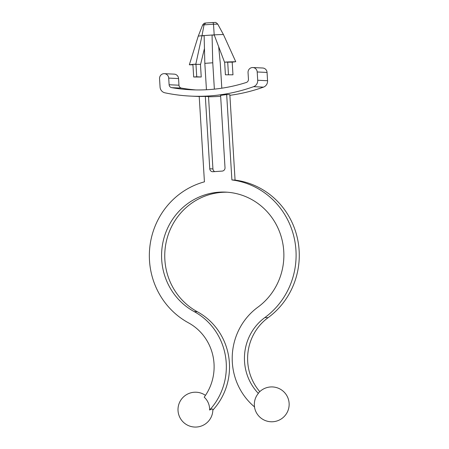 <?xml version="1.0" encoding="UTF-8"?>
<svg xmlns="http://www.w3.org/2000/svg" width="449" height="449" viewBox="0 0 449 449"><rect width="100%" height="100%" fill="white"/><g stroke="black" fill="none" stroke-linecap="round" stroke-linejoin="round"><path stroke-width="0.67" d="M232.969 74.803L225.409 74.798L232.969 74.803L232.2 62.153L224.64 62.153L227.273 61.968M225.409 74.798L224.64 62.153M228.462 74.59L227.688 61.94M227.733 61.94L235.753 61.715L232.155 62.153M224.511 62.147L214.195 34.87A11.797 0.348 -3.5 0 1 223.473 34.64L235.753 61.715M204.132 35.819L201.988 35.712L204.037 24.858L213.494 24.207L213.073 22.489C215.357 22.865 214.875 21.277 217.759 24.128L213.494 24.207L214.195 34.87L201.988 35.712A11.797 0.348 176.5 0 0 198.228 36.195A11.797 0.348 176.5 0 0 198.228 36.201L189.343 64.785L192.93 64.779M214.291 35.123L212.057 35.016L212.759 62.798L204.828 63.348L204.127 35.566M195.876 89.935A168.397 162.431 92.7 0 1 181.503 88.122A3.171 3.059 92.7 0 1 178.966 85.209L178.562 78.569A4.754 4.585 -87.3 0 0 174.212 74.136L164.356 73.664A4.754 4.585 -87.3 0 0 159.552 78.732L160.063 87.022A6.337 6.112 -87.3 0 0 164.929 92.814A174.734 168.549 -87.3 0 0 190.645 96.108A174.734 168.549 -87.3 0 0 253.59 86.674A6.337 6.112 -87.3 0 0 257.709 80.259L257.204 71.969A4.754 4.585 -87.3 0 0 252.849 67.535A4.754 4.585 -87.3 0 0 248.05 72.603L248.454 79.243A3.171 3.059 92.7 0 1 246.293 82.481A168.397 162.431 92.7 0 1 190.948 89.778A168.397 162.431 92.7 0 1 171.653 87.65A3.171 3.059 92.7 0 1 169.116 84.738L168.706 78.098A4.754 4.585 -87.3 0 0 164.356 73.664M258.36 393.419A16.36 15.782 92.7 0 0 254.549 406.934A62.512 60.301 -87.3 0 1 257.861 307.195A63.393 61.148 92.7 0 0 281.472 237.633A63.393 61.148 92.7 0 0 225.746 192.121A63.393 61.148 92.7 0 0 163.745 238.902A63.393 61.148 92.7 0 0 194.187 311.606A62.512 60.301 -87.3 0 1 209.616 410.044A16.36 15.782 92.7 0 0 204.194 397.174A49.833 48.071 -87.3 0 0 188.479 322.837A76.072 73.378 92.7 0 1 149.843 246.838A76.072 73.378 92.7 0 1 204.43 181.845L199.21 96.434A174.734 168.549 92.7 0 0 205.333 96.412L209.762 168.773A3.171 3.059 92.7 0 0 213.006 171.726L222.16 171.091A3.171 3.059 92.7 0 0 225.016 167.718L220.594 95.356A174.734 168.549 92.7 0 0 226.672 94.531L231.897 179.942A76.072 73.378 92.7 0 1 293.943 236.859A76.072 73.378 92.7 0 1 264.888 317.544A49.833 48.071 -87.3 0 0 258.36 393.419L258.523 392.959A17.432 17.432 0 0 1 289.083 402.792A17.432 17.432 0 0 1 273.755 421.662A17.432 17.432 0 0 1 254.465 406.861M231.897 179.942L235.068 180.094A76.072 73.378 92.7 0 1 297.115 237.01A76.072 73.378 92.7 0 1 268.064 317.696A49.833 48.071 -87.3 0 0 259.78 391.646M212.854 410.128A62.512 60.301 -87.3 0 0 197.358 311.758A63.393 61.148 92.7 0 1 166.714 239.85A63.393 61.148 92.7 0 1 227.329 192.223M209.616 410.044C212.04 408.612 213.095 408.663 212.792 410.195M214.723 171.608A3.171 3.059 92.7 0 1 212.933 168.925L208.51 96.563L205.333 96.412M235.068 180.094L229.843 94.683L226.672 94.531M208.521 96.765A174.734 168.549 -87.3 0 0 220.65 96.288M229.882 95.317A174.734 168.549 -87.3 0 0 263.44 87.145A6.337 6.112 -87.3 0 0 267.565 80.73L267.054 72.441A4.754 4.585 -87.3 0 0 262.704 68.007L252.849 67.535M214.369 89.138L212.759 62.798M206.439 89.749L204.828 63.348M221.806 88.2L220.274 63.157L218.68 46.73M192.902 64.347L200.462 64.353L201.236 77.004L193.676 76.998L192.902 64.347L189.343 64.785M193.676 76.998L196.729 76.785L195.955 64.14L193.317 64.319M196.729 76.785L201.236 77.004M200.591 64.359L204.452 48.498M195.826 64.128L201.988 35.712M202.611 25.065C204.519 22.304 204.823 23.443 205.603 23.006L213.09 22.484L205.743 22.994L204.037 24.858L202.611 25.065L198.228 36.195M181.503 88.122L171.653 87.65M268.064 317.696L264.888 317.544M194.187 311.606L197.358 311.758M212.933 168.925L209.762 168.773M263.44 87.145L253.59 86.674M267.565 80.73L257.709 80.259M267.054 72.441L257.204 71.969M178.966 85.209L169.116 84.738M178.562 78.569L168.706 78.098M217.759 24.128L223.473 34.64M199.216 96.518L190.645 96.108M205.462 395.378A17.432 17.432 0 0 0 178.023 410.515A17.432 17.432 0 0 0 195.843 427.061A17.432 17.432 0 0 0 212.865 409.696"/></g></svg>
